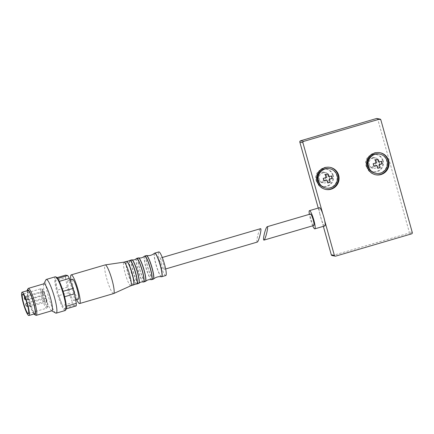 <?xml version="1.0" encoding="UTF-8"?>
<svg xmlns="http://www.w3.org/2000/svg" width="434" height="434" viewBox="0 0 434 434"><rect width="100%" height="100%" fill="white"/><g stroke="black" fill="none" stroke-linecap="round" stroke-linejoin="round"><path stroke-width="0.33" stroke-dasharray="2.17 1.63" d="M313.842 225.474A5.973 0.949 73.6 0 1 311.113 219.539A5.973 0.949 73.6 0 1 310.478 214.005M324.822 225.919A9.488 1.514 73.6 0 1 321.567 219.951L323.352 226.347M318.247 208.065L319.646 213.067A9.488 1.514 73.6 0 1 319.478 207.702M332.097 255.55A1.052 1.036 101 0 0 332.58 255.528L408.497 233.253A1.052 1.036 101 0 0 409.213 231.946L377.748 119.242A1.052 1.036 101 0 0 376.951 118.498M322.728 213.669L324.654 220.553M383.206 160.721A8.788 8.647 101 0 0 366.394 161.508A8.788 8.647 101 0 0 373.202 171.788A8.788 8.647 101 0 0 383.206 160.721M333.258 175.374A8.788 8.647 101 0 0 316.446 176.166A8.788 8.647 101 0 0 323.254 186.446A8.788 8.647 101 0 0 333.258 175.374M319.646 213.067L321.567 219.951A9.488 1.514 73.6 0 1 320.482 216.485A9.488 1.514 73.6 0 1 319.646 213.067M312.713 225.805A9.488 1.514 73.6 0 1 310.494 219.414A9.488 1.514 73.6 0 1 309.35 214.336M325.516 175.992A4.194 4.128 101 0 0 318.578 174.251A4.194 4.128 101 0 0 320.525 181.228A4.194 4.128 101 0 0 325.516 175.992M326.726 175.727A5.273 5.186 101 0 0 316.641 176.204A5.273 5.186 101 0 0 320.721 182.372A5.273 5.186 101 0 0 326.726 175.727M329.314 176.231A5.273 5.186 101 0 0 319.223 176.709A5.273 5.186 101 0 0 323.308 182.871A5.273 5.186 101 0 0 329.314 176.231M332.639 175.255A8.788 8.647 101 0 0 315.833 176.047A8.788 8.647 101 0 0 322.636 186.322A8.788 8.647 101 0 0 332.639 175.255M375.459 161.334A4.194 4.128 101 0 0 368.526 159.598A4.194 4.128 101 0 0 370.473 166.575A4.194 4.128 101 0 0 375.459 161.334M376.669 161.074A5.273 5.186 101 0 0 366.584 161.546A5.273 5.186 101 0 0 370.669 167.714A5.273 5.186 101 0 0 376.669 161.074M379.256 161.578A5.273 5.186 101 0 0 369.171 162.05A5.273 5.186 101 0 0 373.256 168.218A5.273 5.186 101 0 0 379.256 161.578M382.587 160.602A8.788 8.647 101 0 0 365.775 161.388A8.788 8.647 101 0 0 372.584 171.669A8.788 8.647 101 0 0 382.587 160.602M329.862 167.323A11.246 11.067 101 0 0 316.538 176.182A11.246 11.067 101 0 0 325.56 189.398M325.522 187.96A9.841 9.684 101 0 0 336.724 175.564A9.841 9.684 101 0 0 329.281 168.642M379.804 152.67A11.246 11.067 101 0 0 366.486 161.529A11.246 11.067 101 0 0 375.508 174.739M375.464 173.302A9.841 9.684 101 0 0 386.672 160.906A9.841 9.684 101 0 0 379.229 153.983M323.325 178.358L323.015 178.298L323.71 180.794L323.981 180.712M326.254 177.495L323.015 178.298M324.019 180.853L323.71 180.794M327.779 182.964L327.469 182.904L327.741 182.822M326.639 179.931L327.469 182.904M331.647 175.911L328.408 176.714M327.887 173.806L325.115 174.468L325.945 177.435M325.424 174.528L325.115 174.468M373.267 163.699L372.958 163.64L373.658 166.135L373.929 166.059M376.197 162.842L372.958 163.64M373.967 166.2L373.658 166.135M377.726 168.305L377.417 168.246L377.689 168.17M376.587 165.278L377.417 168.246M381.594 161.258L378.356 162.056M377.835 159.148L375.063 159.81L375.893 162.783M375.372 159.869L375.063 159.81M66.033 309.312A16.872 2.685 73.6 0 1 64.14 308.444L74.127 305.509A16.872 2.685 73.6 0 1 72.511 302.634L62.523 305.563A16.872 2.685 73.6 0 1 58.769 295.603L68.756 292.668A16.872 2.685 73.6 0 1 67.243 287.248L57.255 290.178A16.872 2.685 73.6 0 1 55.557 280.619L65.545 277.684A16.872 2.685 73.6 0 1 65.648 275.14M66.201 308.845L64.14 308.444A16.872 2.685 73.6 0 1 62.523 305.563L58.769 295.603A16.872 2.685 73.6 0 1 57.255 290.178L55.557 280.619A16.872 2.685 73.6 0 1 55.66 278.075L57.049 277.662M69.098 290.172A10.367 1.655 73.6 0 1 67.997 280.576A10.367 1.655 73.6 0 1 72.505 290.064A10.367 1.655 73.6 0 1 73.84 300.474A10.367 1.655 73.6 0 1 69.098 290.172M74.127 305.509L76.189 305.91M68.756 292.668L72.511 302.634M65.545 277.684L67.243 287.248M257.248 242.08C256.602 241.814 256.798 239.514 257.834 235.168C258.87 231.365 259.765 229.195 260.519 228.664M161.269 263.503A5.973 0.949 73.6 0 1 160.64 257.975A5.973 0.949 73.6 0 1 163.233 263.438A5.973 0.949 73.6 0 1 164.003 269.443A5.973 0.949 73.6 0 1 161.269 263.503M34.709 313.793A12.125 1.931 73.6 0 1 29.165 301.738A12.125 1.931 73.6 0 1 27.879 290.52M33.993 313.999A13.004 2.072 73.6 0 1 29.013 301.711A13.004 2.072 73.6 0 1 27.163 290.731M35.854 315.279A14.062 2.241 73.6 0 1 29.827 301.38A14.062 2.241 73.6 0 1 28.042 288.648M51.901 310.76A14.062 2.241 73.6 0 1 51.505 310.684A14.062 2.241 73.6 0 1 45.478 296.785A14.062 2.241 73.6 0 1 43.688 284.058A14.062 2.241 73.6 0 1 43.986 283.776M55.726 313.06A17.577 2.799 73.6 0 1 48.19 295.69A17.577 2.799 73.6 0 1 45.955 279.778M65.214 310.516A17.577 2.799 73.6 0 1 57.18 293.053A17.577 2.799 73.6 0 1 55.313 276.789M57.722 278.476L55.66 278.075A16.872 2.685 73.6 0 1 56.659 277.359M78.332 299.156A10.367 1.655 73.6 0 1 73.596 288.854A10.367 1.655 73.6 0 1 72.494 279.257M76.688 299.639A14.94 2.382 73.6 0 1 72.793 288.697A14.94 2.382 73.6 0 1 70.85 279.74M113.583 293.579A14.94 2.382 73.6 0 1 106.753 278.731A14.94 2.382 73.6 0 1 105.169 264.908M130.84 285.767L130.824 285.773A12.304 1.958 73.6 0 1 125.198 273.545A12.304 1.958 73.6 0 1 123.896 262.163L123.912 262.158M43.058 293.238A1.758 0.282 -106.4 0 0 42.255 291.491A1.758 0.282 -106.4 0 0 42.483 293.254A1.758 0.282 -106.4 0 0 43.248 294.86A1.758 0.282 -106.4 0 0 43.058 293.238M44.387 293.493A1.758 0.282 -106.4 0 0 43.584 291.746A1.758 0.282 -106.4 0 0 43.807 293.514A1.758 0.282 -106.4 0 0 44.572 295.12A1.758 0.282 -106.4 0 0 44.387 293.493M44.512 299.742A1.758 0.282 -106.4 0 0 43.709 297.995A1.758 0.282 -106.4 0 0 43.932 299.758A1.758 0.282 -106.4 0 0 44.697 301.364A1.758 0.282 -106.4 0 0 44.512 299.742M46.606 300.149A1.758 0.282 -106.4 0 0 45.803 298.402A1.758 0.282 -106.4 0 0 46.031 300.165A1.758 0.282 -106.4 0 0 46.796 301.776A1.758 0.282 -106.4 0 0 46.606 300.149M165.783 275.514A12.304 1.958 73.6 0 1 160.162 263.286A12.304 1.958 73.6 0 1 158.855 251.904M59.333 281.351L63.093 291.317M64.606 296.737L66.299 306.301M335.666 256.131L332.58 255.528M411.584 233.85L408.497 233.253M412.3 232.548L409.213 231.946M380.835 119.844L377.748 119.242M133.39 285.019A12.304 1.958 73.6 0 1 127.764 272.791A12.304 1.958 73.6 0 1 126.462 261.409M42 298.142A10.15 1.617 73.6 0 1 40.921 288.751A10.15 1.617 73.6 0 1 45.331 298.033A10.15 1.617 73.6 0 1 46.639 308.227A10.15 1.617 73.6 0 1 42 298.142M43.183 297.887A9.098 1.448 73.6 0 1 43.465 290.791A9.098 1.448 73.6 0 1 47.691 305.916A9.098 1.448 73.6 0 1 43.183 297.887M133.721 284.802A12.25 1.953 73.6 0 1 127.949 272.742A12.25 1.953 73.6 0 1 126.858 261.414M136.515 283.982A12.25 1.953 73.6 0 1 131.122 271.814A12.25 1.953 73.6 0 1 129.652 260.59M136.911 283.982A12.304 1.958 73.6 0 1 131.29 271.76A12.304 1.958 73.6 0 1 129.983 260.373M138.652 283.473A12.304 1.958 73.6 0 1 133.032 271.25A12.304 1.958 73.6 0 1 131.724 259.863M138.945 283.299A12.261 1.953 73.6 0 1 133.195 271.201A12.261 1.953 73.6 0 1 132.066 259.852M143.296 282.024A12.261 1.953 73.6 0 1 137.866 269.834A12.261 1.953 73.6 0 1 136.417 258.577M143.638 282.013A12.304 1.958 73.6 0 1 138.012 269.785A12.304 1.958 73.6 0 1 136.71 258.404M145.276 281.53A12.304 1.958 73.6 0 1 139.65 269.302A12.304 1.958 73.6 0 1 138.348 257.921M145.547 281.373A12.266 1.953 73.6 0 1 139.802 269.264A12.266 1.953 73.6 0 1 138.658 257.904M151.352 279.67A12.266 1.953 73.6 0 1 145.9 267.474A12.266 1.953 73.6 0 1 144.462 256.201M151.661 279.653A12.304 1.958 73.6 0 1 146.041 267.431A12.304 1.958 73.6 0 1 144.734 256.044M153.235 279.192A12.304 1.958 73.6 0 1 147.614 266.97A12.304 1.958 73.6 0 1 146.307 255.583M153.49 279.057A12.271 1.953 73.6 0 1 147.755 266.932A12.271 1.953 73.6 0 1 146.594 255.566M161.394 276.735A12.271 1.953 73.6 0 1 155.931 264.528A12.271 1.953 73.6 0 1 154.504 253.244M161.687 276.713A12.304 1.958 73.6 0 1 156.061 264.49A12.304 1.958 73.6 0 1 154.759 253.103M29.957 305.031A1.758 0.282 -106.4 0 0 29.154 303.285A1.758 0.282 -106.4 0 0 29.344 304.912A1.758 0.282 -106.4 0 0 30.147 306.659A1.758 0.282 -106.4 0 0 29.957 305.031M27.863 304.625A1.758 0.282 -106.4 0 0 27.06 302.878A1.758 0.282 -106.4 0 0 27.244 304.505A1.758 0.282 -106.4 0 0 28.047 306.252A1.758 0.282 -106.4 0 0 27.863 304.625M27.738 298.38A1.758 0.282 -106.4 0 0 26.935 296.634A1.758 0.282 -106.4 0 0 27.12 298.261A1.758 0.282 -106.4 0 0 27.922 300.002A1.758 0.282 -106.4 0 0 27.738 298.38M26.409 298.12A1.758 0.282 -106.4 0 0 25.606 296.373A1.758 0.282 -106.4 0 0 25.796 298.001A1.758 0.282 -106.4 0 0 26.599 299.748A1.758 0.282 -106.4 0 0 26.409 298.12M320.721 182.372L323.308 182.871M322.739 172.021L325.326 172.526M322.636 186.322L323.254 186.446M325.999 169.076L326.612 169.195M370.669 167.714L373.256 168.218M372.687 157.363L375.274 157.868M372.584 171.669L373.202 171.788M375.942 154.417L376.56 154.537M330.171 167.378L329.552 167.258M325.869 189.463L325.25 189.338M380.113 152.725L379.5 152.605M375.811 174.804L375.198 174.685M164.003 269.443L165.647 268.961M160.64 257.975L162.283 257.492M73.84 300.474L75.684 299.937M67.997 280.576L69.923 280.011M28.324 313.603L46.639 308.227L47.707 306.708C47.843 306.296 47.914 303.984 46.167 297.724L43.704 291.171C41.121 287.427 42.76 289.359 40.921 288.751L22.611 294.127M45.803 298.402L29.154 303.285A1.758 1.758 0 0 0 27.96 305.444A1.758 1.758 0 0 0 30.147 306.659L46.796 301.776M43.709 297.995L27.06 302.878A1.758 1.758 0 0 0 26.881 302.943M44.697 301.364L28.047 306.252A1.758 1.758 0 0 1 27.792 306.306M43.584 291.746L26.935 296.634A1.758 1.758 0 0 0 25.736 298.793A1.758 1.758 0 0 0 27.922 300.002L44.572 295.12M42.255 291.491L25.606 296.373A1.758 1.758 0 0 0 24.705 296.997M43.248 294.86L26.599 299.748A1.758 1.758 0 0 1 25.839 299.796"/><path stroke-width="0.65" d="M267.181 226.711L310.478 214.005A5.973 0.949 73.6 0 1 313.071 219.474A5.973 0.949 73.6 0 1 313.842 225.474L263.905 240.127C265.288 240.04 268.651 226.619 267.268 226.705L267.176 226.711C266.422 227.242 265.527 229.407 264.496 233.215C263.454 237.555 263.259 239.861 263.905 240.127M387.101 160.992A9.841 9.684 101 0 0 368.276 161.877A9.841 9.684 101 0 0 375.898 173.388A9.841 9.684 101 0 0 387.101 160.992M373.967 166.2L373.267 163.699L376.197 162.842L375.372 159.869L377.835 159.148L378.665 162.115L381.594 161.258L382.289 163.754L379.359 164.616L380.189 167.584L377.726 168.305L376.896 165.338L373.967 166.2M337.158 175.645A9.841 9.684 101 0 0 318.328 176.529A9.841 9.684 101 0 0 325.95 188.041A9.841 9.684 101 0 0 337.158 175.645M324.019 180.853L323.325 178.358L326.254 177.495L325.424 174.528L327.887 173.806L328.717 176.774L331.647 175.911L332.346 178.412L329.411 179.269L330.241 182.242L327.779 182.964L326.948 179.996L324.019 180.853M309.35 214.336A9.488 1.514 73.6 0 1 309.485 210.636L319.478 207.702A9.488 1.514 73.6 0 1 322.728 213.669A9.488 1.514 73.6 0 1 324.654 220.553A9.488 1.514 73.6 0 1 324.822 225.919L314.829 228.848A9.488 1.514 73.6 0 1 312.713 225.805M323.352 226.347L331.299 254.807A1.052 1.036 101 0 0 332.097 255.55L335.184 256.152A1.052 1.036 101 0 0 335.666 256.131L411.584 233.85A1.052 1.036 101 0 0 412.3 232.548L380.835 119.844A1.052 1.036 101 0 0 379.549 119.122L303.632 141.403A1.052 1.036 101 0 0 302.916 142.705L322.728 213.669M324.654 220.553L334.386 255.409A1.052 1.036 101 0 0 335.184 256.152M380.038 119.1L376.951 118.498A1.052 1.036 101 0 0 376.468 118.525L300.55 140.8A1.052 1.036 101 0 0 299.834 142.102L318.247 208.065M388.62 160.64A11.246 11.067 101 0 0 367.104 161.649A11.246 11.067 101 0 0 375.811 174.804A11.246 11.067 101 0 0 388.62 160.64M338.672 175.293A11.246 11.067 101 0 0 317.156 176.302A11.246 11.067 101 0 0 325.869 189.463A11.246 11.067 101 0 0 338.672 175.293M309.485 210.636A9.488 1.514 73.6 0 1 313.608 219.316A9.488 1.514 73.6 0 1 314.829 228.848M325.56 189.398A11.246 11.067 101 0 0 338.059 175.173A11.246 11.067 101 0 0 329.862 167.323M329.715 168.723L329.281 168.642A9.841 9.684 101 0 0 317.9 176.448A9.841 9.684 101 0 0 325.522 187.96L325.95 188.041M375.508 174.739A11.246 11.067 101 0 0 388.001 160.515A11.246 11.067 101 0 0 379.804 152.67M379.663 154.07L379.229 153.983A9.841 9.684 101 0 0 367.842 161.79A9.841 9.684 101 0 0 375.464 173.302L375.898 173.388M326.948 179.996L323.981 180.712M330.241 182.242L329.108 179.209L332.037 178.352L331.375 175.992M327.741 182.822L329.932 182.182M329.411 179.269L329.108 179.209M332.346 178.412L332.037 178.352M328.717 176.774L327.616 173.882M376.896 165.338L373.929 166.059M380.189 167.584L379.05 164.557L381.98 163.694L381.323 161.339M377.689 168.17L379.88 167.524M379.359 164.616L379.05 164.557M382.289 163.754L381.98 163.694M378.665 162.115L377.564 159.229M66.299 306.301A16.872 2.685 73.6 0 1 66.201 308.845L76.189 305.91A16.872 2.685 73.6 0 0 76.292 303.371L74.594 293.807L64.606 296.737A16.872 2.685 73.6 0 1 66.299 306.301L76.292 303.371M43.812 283.831L45.955 279.778A17.577 2.799 73.6 0 1 46.324 279.425L55.313 276.789A17.577 2.799 73.6 0 1 55.812 276.881L56.659 277.359A16.872 2.685 73.6 0 1 57.722 278.476A16.872 2.685 73.6 0 1 59.333 281.351A16.872 2.685 73.6 0 1 63.093 291.317L73.08 288.388A16.872 2.685 73.6 0 1 74.594 293.807M63.093 291.317A16.872 2.685 73.6 0 1 64.606 296.737M59.333 281.351L69.326 278.422A16.872 2.685 73.6 0 0 67.709 275.541L65.648 275.14L57.049 277.662M57.722 278.476L67.709 275.541M73.08 288.388L69.326 278.422M162.283 257.492L260.612 228.658C261.99 228.572 258.626 241.993 257.248 242.08L165.647 268.961M23.338 303.447A12.125 1.931 73.6 0 1 22.053 292.228A12.125 1.931 73.6 0 1 27.32 303.317A12.125 1.931 73.6 0 1 28.883 315.502A12.125 1.931 73.6 0 1 23.338 303.447M23.686 303.518A10.15 1.617 73.6 0 1 22.611 294.127A10.15 1.617 73.6 0 1 27.016 303.409A10.15 1.617 73.6 0 1 28.324 313.603A10.15 1.617 73.6 0 1 23.686 303.518M22.053 292.228L27.879 290.52A12.125 1.931 73.6 0 1 33.147 301.608A12.125 1.931 73.6 0 1 34.709 313.793L28.883 315.502M27.163 290.731A13.004 2.072 73.6 0 1 27.358 289.934A13.004 2.072 73.6 0 1 33.282 301.57A13.004 2.072 73.6 0 1 34.59 314.563A13.004 2.072 73.6 0 1 33.993 313.999M27.358 289.934L28.042 288.648A14.062 2.241 73.6 0 1 28.335 288.371A14.062 2.241 73.6 0 1 34.443 301.229A14.062 2.241 73.6 0 1 36.25 315.35A14.062 2.241 73.6 0 1 35.854 315.279L34.59 314.563M28.335 288.371L43.986 283.776A14.062 2.241 73.6 0 1 50.094 296.639A14.062 2.241 73.6 0 1 51.901 310.76L36.25 315.35M46.324 279.425A17.577 2.799 73.6 0 1 53.957 295.505A17.577 2.799 73.6 0 1 56.219 313.158A17.577 2.799 73.6 0 1 55.726 313.06L51.727 310.809M55.812 276.881A17.577 2.799 73.6 0 1 64.091 297.073A17.577 2.799 73.6 0 1 65.583 310.169A17.577 2.799 73.6 0 1 65.214 310.516L56.219 313.158M66.201 308.845A16.872 2.685 73.6 0 1 66.033 309.312L65.583 310.169M69.923 280.011L72.494 279.257A10.367 1.655 73.6 0 1 76.997 288.746A10.367 1.655 73.6 0 1 78.332 299.156L75.684 299.937M70.85 279.74A14.94 2.382 73.6 0 1 71.209 274.874A14.94 2.382 73.6 0 1 77.697 288.539A14.94 2.382 73.6 0 1 79.617 303.545A14.94 2.382 73.6 0 1 76.688 299.639M71.209 274.874L105.169 264.908A14.94 2.382 73.6 0 1 105.223 264.897A14.94 2.382 73.6 0 1 111.663 278.574A14.94 2.382 73.6 0 1 113.632 293.558A14.94 2.382 73.6 0 1 113.583 293.579L79.617 303.545M113.632 293.558L130.862 285.756L133.39 285.019A12.304 1.958 73.6 0 0 131.806 272.661A12.304 1.958 73.6 0 0 126.462 261.409L123.912 262.158A12.304 1.958 73.6 0 1 123.94 262.152A12.304 1.958 73.6 0 1 129.24 273.415A12.304 1.958 73.6 0 1 130.862 285.756A12.304 1.958 73.6 0 1 130.824 285.773M158.855 251.904A12.304 1.958 73.6 0 1 164.198 263.156A12.304 1.958 73.6 0 1 165.783 275.514L161.687 276.713A12.304 1.958 73.6 0 0 160.103 264.36A12.304 1.958 73.6 0 0 154.759 253.103L158.855 251.904M334.386 255.409L331.299 254.807M302.916 142.705L299.834 142.102M379.549 119.122L376.468 118.525M303.632 141.403L300.55 140.8M126.462 261.409L126.858 261.414A12.25 1.953 73.6 0 1 131.974 272.612A12.25 1.953 73.6 0 1 133.721 284.802L133.39 285.019M126.858 261.414L129.652 260.59A12.25 1.953 73.6 0 1 135.142 271.684A12.25 1.953 73.6 0 1 136.515 283.982L133.721 284.802M129.652 260.59L129.983 260.373A12.304 1.958 73.6 0 1 135.327 271.63A12.304 1.958 73.6 0 1 136.911 283.982L138.945 283.299A12.261 1.953 73.6 0 0 137.22 271.071A12.261 1.953 73.6 0 0 132.066 259.852L131.724 259.863A12.304 1.958 73.6 0 1 137.068 271.114A12.304 1.958 73.6 0 1 138.652 283.473M132.066 259.852C133.726 260.145 135.175 259.722 136.417 258.577A12.261 1.953 73.6 0 1 141.891 269.704A12.261 1.953 73.6 0 1 143.296 282.024C141.636 281.726 140.182 282.154 138.945 283.299M136.417 258.577L136.71 258.404A12.304 1.958 73.6 0 1 142.054 269.655A12.304 1.958 73.6 0 1 143.638 282.013L145.547 281.373A12.266 1.953 73.6 0 0 143.833 269.134A12.266 1.953 73.6 0 0 138.658 257.904L138.348 257.921A12.304 1.958 73.6 0 1 143.692 269.172A12.304 1.958 73.6 0 1 145.276 281.53M138.658 257.904C140.855 258.23 142.791 257.66 144.462 256.201A12.266 1.953 73.6 0 1 149.931 267.344A12.266 1.953 73.6 0 1 151.352 279.67C149.155 279.35 147.218 279.914 145.547 281.373M144.462 256.201L144.734 256.044A12.304 1.958 73.6 0 1 150.083 267.301A12.304 1.958 73.6 0 1 151.661 279.653L153.49 279.057A12.271 1.953 73.6 0 0 151.781 266.801A12.271 1.953 73.6 0 0 146.594 255.566L146.307 255.583A12.304 1.958 73.6 0 1 151.65 266.839A12.304 1.958 73.6 0 1 153.235 279.192M146.594 255.566C149.567 255.93 152.198 255.154 154.504 253.244A12.271 1.953 73.6 0 1 159.962 264.398A12.271 1.953 73.6 0 1 161.394 276.735C158.426 276.371 155.79 277.147 153.49 279.057M123.94 262.152L105.223 264.897M136.515 283.982L136.911 283.982M129.983 260.373L131.724 259.863M143.296 282.024L143.638 282.013M136.71 258.404L138.348 257.921M151.352 279.67L151.661 279.653M144.734 256.044L146.307 255.583M161.394 276.735L161.687 276.713M26.881 302.943A1.758 1.758 0 0 0 27.792 306.306M24.705 296.997A1.758 1.758 0 0 0 25.839 299.796"/></g></svg>
